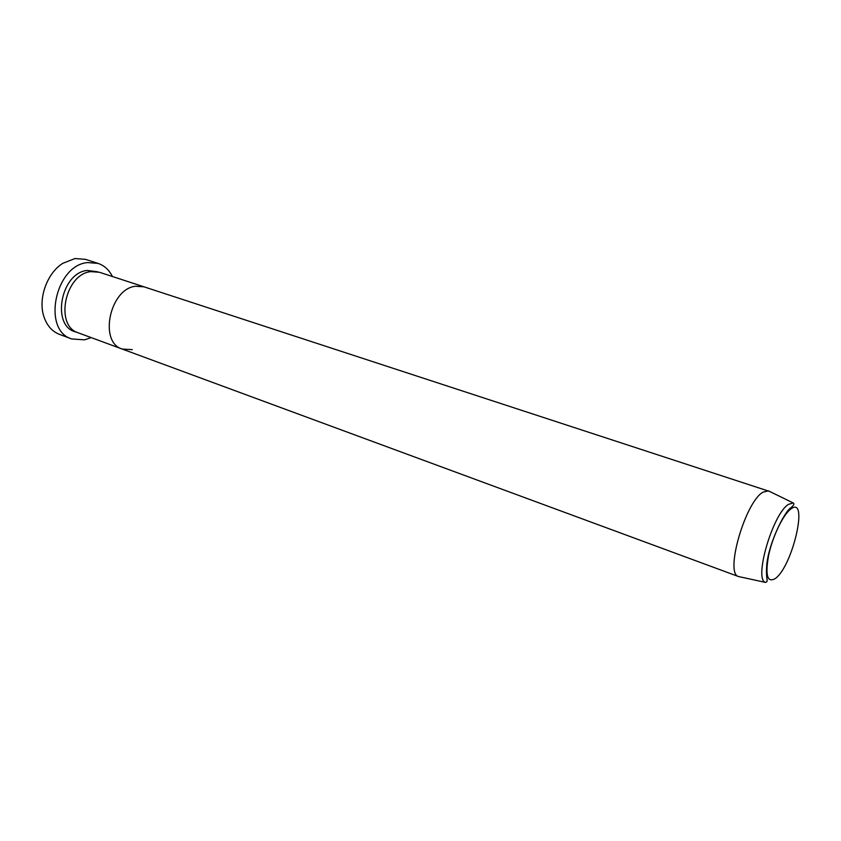 <?xml version="1.0" encoding="UTF-8"?>
<svg xmlns="http://www.w3.org/2000/svg" width="841" height="841" viewBox="0 0 841 841"><rect width="100%" height="100%" fill="white"/><g stroke="black" fill="none" stroke-linecap="round" stroke-linejoin="round"><path stroke-width="1.26" d="M98.008 263.38L85.509 259.364L74.996 258.544L62.791 263.328C46.781 273.272 37.687 299.407 44.079 317.141C47.117 325.793 52.237 331.522 59.427 334.35L71.727 338.955C41.892 330.418 55.033 265.262 87.517 262.581L98.008 263.38C104.295 265.514 109.109 269.898 112.431 276.521M132.279 349.635L122.26 349.068L78.339 332.857C54.455 326.087 64.873 273.977 90.828 271.632L99.406 272.263L143.916 286.802L135.422 286.255L143.916 286.802L769.704 491.47M91.196 337.598L84.615 339.838L71.727 338.955M122.26 349.068C98.66 342.466 109.645 288.978 135.422 286.255C109.645 288.978 98.66 342.466 122.26 349.068L738.524 576.537C724.574 573.73 745.336 501.656 763.05 492.143L768.527 490.86M740.006 576.863L738.703 576.611M76.594 332.1C50.954 327.727 60.121 272.926 87.222 270.445L97.577 271.78M775.413 578.461C792.811 565.982 808.979 495.275 790.982 508.9C783.497 513.998 772.837 535.854 768.706 554.86C765.016 575.381 767.255 583.255 775.413 578.461M788.553 504.327L793.242 502.981C794.587 503.675 793.851 505.231 791.034 507.659C784.558 511.191 768.432 543.875 766.719 565.257C766.309 571.27 766.456 576.211 767.15 580.09L766.971 581.594L765.604 582.435C753.441 579.964 772.837 513.462 788.553 504.327M793.242 502.981L768.338 490.808M765.604 582.435L738.524 576.537"/></g></svg>

